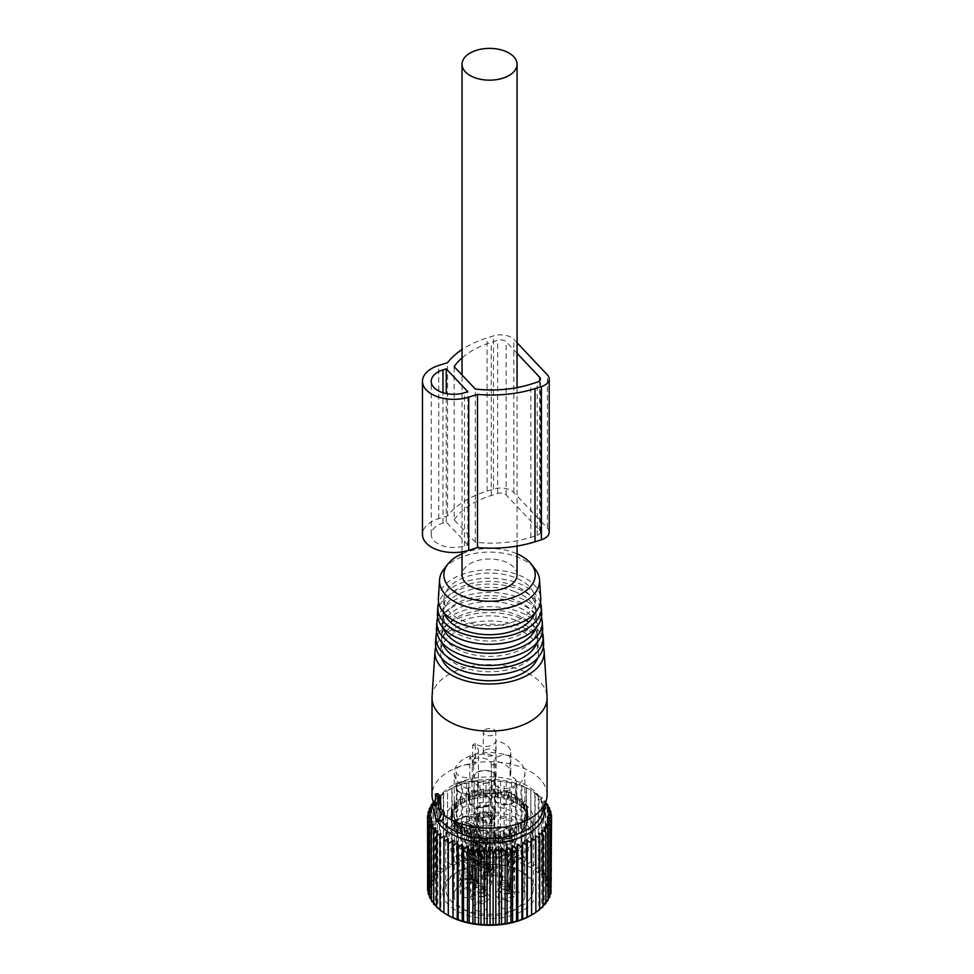 <?xml version="1.0" encoding="UTF-8"?>
<svg xmlns="http://www.w3.org/2000/svg" width="974" height="974" viewBox="0 0 974 974"><rect width="100%" height="100%" fill="white"/><g stroke="black" fill="none" stroke-linecap="round" stroke-linejoin="round"><path stroke-width="0.73" stroke-dasharray="4.87 3.65" d="M517.072 574.879A27.516 15.888 -0 0 0 509.012 563.642A27.516 15.888 -0 0 0 479.025 560.196A27.516 15.888 -0 0 0 462.041 574.879M507.357 843.472L509.463 893.828A9.375 5.552 177.6 0 1 497.958 888.872A9.375 5.552 177.6 0 1 500.806 884.66L498.7 834.304L499.966 835.643L498.347 838.273L507.357 843.472L495.851 838.322L498.7 834.304M509.463 893.828L509.122 893.475A8.705 5.15 177.6 0 1 498.895 887.448A8.705 5.15 177.6 0 1 501.147 885.025L500.806 884.66M509.122 893.475L507.978 887.046L506.103 842.242A6.879 4.066 177.6 0 1 498.359 838.504A6.879 4.066 177.6 0 1 499.966 835.741L501.841 880.545L501.147 885.025M511.752 842.084L509.646 893.767A9.375 5.272 2.3 0 0 512.494 890.187A9.375 5.272 2.3 0 0 500.989 884.611L503.095 832.928L512.105 838.285L510.486 840.757L511.752 842.084L514.601 838.322L503.095 832.928M509.646 893.767L509.305 893.414A8.705 4.894 2.3 0 0 511.594 888.933A8.705 4.894 2.3 0 0 501.33 884.964L500.989 884.611M510.486 840.757L508.611 886.851L509.305 893.414M508.611 886.851A6.879 3.859 2.3 0 0 510.218 884.489A6.879 3.859 2.3 0 0 502.474 880.35L501.33 884.964M502.474 880.35L504.349 834.255M469.334 832.624L471.44 882.98A9.375 5.552 177.6 0 1 459.935 878.024A9.375 5.552 177.6 0 1 462.784 873.812L460.665 823.456L461.932 824.795L460.325 827.425L469.334 832.624L457.817 827.474L460.665 823.456M471.44 882.98L471.099 882.627A8.705 5.15 177.6 0 1 460.872 876.6A8.705 5.15 177.6 0 1 463.113 874.177L462.784 873.812M471.099 882.627L469.943 876.198L468.068 831.394A6.879 4.066 177.6 0 1 460.325 827.656A6.879 4.066 177.6 0 1 461.932 824.893L463.807 869.697L463.113 874.177M473.717 831.236L471.611 882.919A9.375 5.272 2.3 0 0 474.46 879.339A9.375 5.272 2.3 0 0 462.954 873.763L465.061 822.08L474.07 827.437L472.463 829.909L473.717 831.236L476.578 827.474L465.061 822.08M471.611 882.919L471.27 882.566A8.705 4.894 2.3 0 0 473.559 878.085A8.705 4.894 2.3 0 0 463.295 874.116L462.954 873.763M472.463 829.909L470.576 875.991L471.27 882.566M470.576 875.991A6.879 3.859 2.3 0 0 472.195 873.641A6.879 3.859 2.3 0 0 464.44 869.502L463.295 874.116M464.44 869.502L466.327 823.407M487 821.922L489.106 872.278A9.375 5.552 177.6 0 1 477.601 867.31A9.375 5.552 177.6 0 1 480.45 863.11L478.344 812.754L479.598 814.094L477.991 816.723L487 821.922L475.482 816.772L478.344 812.754M489.106 872.278L488.765 871.913A8.705 5.15 177.6 0 1 478.538 865.898A8.705 5.15 177.6 0 1 480.779 863.475L480.45 863.11M488.765 871.913L487.609 865.496L485.734 820.68A6.879 4.066 177.6 0 1 477.991 816.955A6.879 4.066 177.6 0 1 479.598 814.191L481.473 858.995L480.779 863.475M491.383 820.534L489.277 872.217A9.375 5.272 2.3 0 0 492.126 868.638A9.375 5.272 2.3 0 0 480.62 863.061L482.727 811.366L491.736 816.736L490.129 819.195L491.383 820.534L494.244 816.772L482.727 811.366M489.277 872.217L488.936 871.864A8.705 4.894 2.3 0 0 491.225 867.384A8.705 4.894 2.3 0 0 480.961 863.414L480.62 863.061M490.129 819.195L488.242 865.289L488.936 871.864M488.242 865.289A6.879 3.859 2.3 0 0 489.861 862.94A6.879 3.859 2.3 0 0 482.106 858.8L480.961 863.414M482.106 858.8L483.993 812.706M482.203 846.248L484.309 896.604A9.375 5.552 177.6 0 1 472.804 891.648A9.375 5.552 177.6 0 1 475.653 887.448L473.547 837.092L474.813 838.419L473.194 841.061L482.203 846.248L470.698 841.11L473.547 837.092M484.309 896.604L483.968 896.25A8.705 5.15 177.6 0 1 473.741 890.236A8.705 5.15 177.6 0 1 475.994 887.801L475.653 887.448M483.968 896.25L482.824 889.822L480.949 845.018A6.879 4.066 177.6 0 1 473.206 841.293A6.879 4.066 177.6 0 1 474.813 838.517L476.688 883.333L475.994 887.801M486.598 844.872L484.492 896.555A9.375 5.272 2.3 0 0 487.341 892.963A9.375 5.272 2.3 0 0 475.836 887.387L477.942 835.704L486.951 841.073L485.332 843.533L486.598 844.872L489.447 841.098L477.942 835.704M484.492 896.555L484.151 896.19A8.705 4.894 2.3 0 0 486.44 891.721A8.705 4.894 2.3 0 0 476.176 887.752L475.836 887.387M485.332 843.533L483.457 889.627L484.151 896.19M483.457 889.627A6.879 3.859 2.3 0 0 485.064 887.265A6.879 3.859 2.3 0 0 477.321 883.126L476.176 887.752M477.321 883.126L479.196 837.043M484.297 730.183A6.258 3.616 -0 0 0 483.299 732.131A6.258 3.616 -0 0 0 487.791 735.601A6.258 3.616 -0 0 0 494.816 734.092A6.258 3.616 -0 0 0 495.803 732.131A6.258 3.616 -0 0 0 491.322 728.674A6.258 3.616 -0 0 0 484.297 730.183M484.297 750.613A6.258 3.616 -0 0 0 483.299 752.561A6.258 3.616 -0 0 0 487.791 756.019A6.258 3.616 -0 0 0 494.816 754.509A6.258 3.616 -0 0 0 495.803 752.561A6.258 3.616 -0 0 0 491.322 749.091A6.258 3.616 -0 0 0 484.297 750.613M469.785 777.508A21.258 12.272 -0 0 0 472.268 780.125A11.262 6.501 -0 0 0 468.811 784.813L468.811 784.813A11.262 6.501 -0 0 0 479.719 791.302A11.262 6.501 -0 0 0 491.31 785.214A21.258 12.272 -0 0 0 495.072 784.837A11.262 6.501 -0 0 0 507.71 788.368A11.262 6.501 -0 0 0 516.476 782.037L516.476 782.037A11.262 6.501 -0 0 0 510.084 776.168L510.084 755.751A21.258 12.272 -0 0 0 510.814 752.561A21.258 12.272 -0 0 0 496.034 740.873A11.262 6.501 -0 0 1 487.243 746.401A11.262 6.501 -0 0 1 475.275 743.466L475.275 763.884A21.258 12.272 -0 0 0 472.682 765.515A11.262 6.501 -0 0 0 455.942 771.177A11.262 6.501 -0 0 0 455.942 771.189A11.262 6.501 -0 0 0 469.785 777.508L469.785 757.078A21.258 12.272 -0 0 0 472.268 759.708A11.262 6.501 -0 0 1 484.48 758.405A11.262 6.501 -0 0 1 491.322 764.383A11.262 6.501 -0 0 0 491.322 764.383L491.322 801.152A11.262 6.501 180 0 1 480.072 807.653A11.262 6.501 180 0 1 468.811 801.152A11.262 6.501 180 0 1 480.072 794.65A11.262 6.501 180 0 1 491.322 801.152M491.31 785.214L491.31 764.797A11.262 6.501 -0 0 0 491.322 764.395M491.31 764.797A21.258 12.272 -0 0 0 495.072 764.42A11.262 6.501 -0 0 1 493.964 761.607L493.964 798.376A11.262 6.501 180 0 1 505.226 791.874A11.262 6.501 180 0 1 516.476 798.376L516.476 798.376A11.262 6.501 180 0 1 505.226 804.865A11.262 6.501 180 0 1 493.964 798.376A11.262 6.501 180 0 1 493.964 798.363M510.084 755.751A11.262 6.501 -0 0 0 493.964 761.607M475.275 743.466A21.258 12.272 -0 0 0 472.682 745.086A11.262 6.501 -0 0 1 478.453 750.759L478.453 787.528A11.262 6.501 180 0 1 467.191 794.017A11.262 6.501 180 0 1 455.942 787.528A11.262 6.501 180 0 1 467.203 781.026A11.262 6.501 180 0 1 478.453 787.528M469.785 757.078A11.262 6.501 -0 0 0 478.453 750.759M472.268 780.125L472.268 759.708M495.072 784.837L495.072 764.42M510.084 776.168A21.258 12.272 -0 0 0 510.814 772.979A21.258 12.272 -0 0 0 496.034 761.291L496.034 740.873M475.275 763.884A11.262 6.501 180 0 1 473.608 760.475L473.608 776.814A11.262 6.501 180 0 1 484.869 770.324A11.262 6.501 180 0 1 496.119 776.814A11.262 6.501 180 0 1 484.857 783.315A11.262 6.501 180 0 1 473.608 776.814M473.608 760.475A11.262 6.501 -0 0 1 484.869 753.986A11.262 6.501 -0 0 1 496.119 760.475A11.262 6.501 -0 0 1 496.119 760.487A11.262 6.501 180 0 1 496.034 761.291M472.682 765.515L472.682 745.086M519.276 784.021A35.332 20.393 -0 0 0 524.889 772.979A35.332 20.393 -0 0 0 499.516 753.413A35.332 20.393 -0 0 0 459.838 761.948A35.332 20.393 -0 0 0 454.225 772.979A35.332 20.393 -0 0 0 479.598 792.556A35.332 20.393 -0 0 0 519.276 784.021M496.119 776.814A11.262 6.501 180 0 1 496.119 776.826L496.119 760.475M495.498 776.826A10.629 6.136 180 0 1 484.857 782.95A10.629 6.136 180 0 1 474.228 776.814L474.228 776.814A10.629 6.136 180 0 1 484.869 770.678A10.629 6.136 180 0 1 495.498 776.814A10.629 6.136 180 0 1 495.498 776.826L495.498 811.537A10.629 6.136 180 0 1 484.857 817.673A10.629 6.136 180 0 1 474.228 811.537A10.629 6.136 180 0 1 484.869 805.401A10.629 6.136 180 0 1 495.498 811.537M519.276 838.139A35.332 20.393 -0 0 0 524.889 827.109A35.332 20.393 -0 0 0 499.516 807.531A35.332 20.393 -0 0 0 459.838 816.078A35.332 20.393 -0 0 0 454.225 827.109A35.332 20.393 -0 0 0 479.598 846.674A35.332 20.393 -0 0 0 519.276 838.139M474.228 811.537L474.228 776.814M525.85 840.586A43.148 24.91 -0 0 0 532.705 827.109A43.148 24.91 -0 0 0 501.72 803.209A43.148 24.91 -0 0 0 453.263 813.631A43.148 24.91 -0 0 0 446.409 827.109A43.148 24.91 -0 0 0 477.394 851.008A43.148 24.91 -0 0 0 525.85 840.586M494.244 811.537A9.375 5.418 180 0 1 484.857 816.955A9.375 5.418 180 0 1 475.482 811.537L475.482 811.537A9.375 5.418 180 0 1 484.869 806.119A9.375 5.418 180 0 1 494.244 811.537L494.244 872.814A9.375 5.418 180 0 1 484.857 878.219A9.375 5.418 180 0 1 475.482 872.814A9.375 5.418 180 0 1 484.869 867.396A9.375 5.418 180 0 1 494.244 872.814M525.85 850.789A43.148 24.91 -0 0 0 532.705 837.323A43.148 24.91 -0 0 0 501.72 813.412A43.148 24.91 -0 0 0 453.263 823.846A43.148 24.91 -0 0 0 446.409 837.323A43.148 24.91 -0 0 0 477.394 861.223A43.148 24.91 -0 0 0 525.85 850.789M475.482 872.814A9.375 5.418 180 0 1 475.482 872.801L475.482 811.537M519.276 848.354A35.332 20.393 -0 0 0 524.889 837.323A35.332 20.393 -0 0 0 499.516 817.746A35.332 20.393 -0 0 0 459.838 826.281A35.332 20.393 -0 0 0 454.225 837.323A35.332 20.393 -0 0 0 479.598 856.889A35.332 20.393 -0 0 0 519.276 848.354M491.736 872.814A6.879 3.969 180 0 1 484.857 876.783A6.879 3.969 180 0 1 477.978 872.814A6.879 3.969 180 0 1 477.978 872.801A6.879 3.969 180 0 1 484.869 868.832A6.879 3.969 180 0 1 491.736 872.814L491.736 883.016A6.879 3.969 180 0 1 491.736 883.028A6.879 3.969 180 0 1 484.857 886.997A6.879 3.969 180 0 1 477.978 883.016A6.879 3.969 180 0 1 484.869 879.047A6.879 3.969 180 0 1 491.736 883.016M508.842 852.408L508.842 886.109A10.629 6.136 -0 0 1 514.053 880.825A35.332 20.393 -0 0 0 459.838 884.489A35.332 20.393 -0 0 0 454.225 895.532A35.332 20.393 -0 0 0 479.598 915.097A35.332 20.393 -0 0 0 519.276 906.563A35.332 20.393 -0 0 0 524.889 895.532A35.332 20.393 -0 0 0 524.219 891.6L524.219 857.899A35.332 20.393 -0 0 0 514.053 847.124L508.842 852.408L513.882 857.619L524.219 857.899M477.978 883.016L477.978 872.814M473.194 907.354A6.879 3.969 180 0 1 480.072 903.385A6.879 3.969 180 0 1 486.951 907.354L486.951 907.354A6.879 3.969 180 0 1 480.072 911.323A6.879 3.969 180 0 1 473.194 907.354L473.194 897.139A6.879 3.969 180 0 1 480.072 893.17A6.879 3.969 180 0 1 486.951 897.139L486.951 897.139A6.879 3.969 180 0 1 480.072 901.108A6.879 3.969 180 0 1 473.194 897.139L473.194 897.139M470.698 897.139A9.375 5.418 180 0 1 480.072 891.721A9.375 5.418 180 0 1 489.447 897.139A9.375 5.418 180 0 1 489.447 897.151A9.375 5.418 180 0 1 480.072 902.557A9.375 5.418 180 0 1 470.698 897.139L470.698 835.875A9.375 5.418 180 0 1 470.698 835.862A9.375 5.418 180 0 1 480.072 830.457A9.375 5.418 180 0 1 489.447 835.875A9.375 5.418 180 0 1 480.072 841.293A9.375 5.418 180 0 1 470.698 835.875M489.447 835.875L489.447 897.139M469.444 835.862A10.629 6.136 180 0 1 480.072 829.738A10.629 6.136 180 0 1 490.701 835.875L490.701 835.875A10.629 6.136 180 0 1 480.072 842.011A10.629 6.136 180 0 1 469.444 835.875A10.629 6.136 180 0 1 469.444 835.862L469.444 801.152A10.629 6.136 180 0 1 480.072 795.015A10.629 6.136 180 0 1 490.701 801.152A10.629 6.136 180 0 1 480.072 807.288A10.629 6.136 180 0 1 469.444 801.152M490.701 801.152L490.701 835.875M468.811 801.152L468.811 784.813M460.312 893.718A6.879 3.969 180 0 1 467.203 889.749A6.879 3.969 180 0 1 474.07 893.73L474.07 893.73A6.879 3.969 180 0 1 467.191 897.699A6.879 3.969 180 0 1 460.312 893.73A6.879 3.969 180 0 1 460.312 893.718L460.312 883.515A6.879 3.969 180 0 1 467.203 879.546A6.879 3.969 180 0 1 474.07 883.515L474.07 883.515A6.879 3.969 180 0 1 467.191 887.484A6.879 3.969 180 0 1 460.312 883.515L460.312 883.515M457.817 883.515A9.375 5.418 180 0 1 467.203 878.098A9.375 5.418 180 0 1 476.578 883.515L476.578 883.515A9.375 5.418 180 0 1 467.191 888.933A9.375 5.418 180 0 1 457.817 883.515L457.817 822.239A9.375 5.418 180 0 1 467.203 816.821A9.375 5.418 180 0 1 476.578 822.239A9.375 5.418 180 0 1 467.191 827.656A9.375 5.418 180 0 1 457.817 822.239M476.578 822.239A9.375 5.418 180 0 1 476.578 822.251L476.578 883.515M456.562 822.239A10.629 6.136 180 0 1 467.203 816.102A10.629 6.136 180 0 1 477.832 822.239A10.629 6.136 180 0 1 477.832 822.251A10.629 6.136 180 0 1 467.191 828.375A10.629 6.136 180 0 1 456.562 822.239L456.562 787.528A10.629 6.136 180 0 1 456.562 787.516A10.629 6.136 180 0 1 467.203 781.379A10.629 6.136 180 0 1 477.832 787.528A10.629 6.136 180 0 1 467.191 793.664A10.629 6.136 180 0 1 456.562 787.528M477.832 787.528L477.832 822.239M455.942 787.528A11.262 6.501 180 0 1 455.942 787.516L455.942 771.189M498.347 904.566A6.879 3.969 180 0 1 505.226 900.597A6.879 3.969 180 0 1 512.105 904.578L512.105 904.578A6.879 3.969 180 0 1 505.226 908.547A6.879 3.969 180 0 1 498.347 904.578A6.879 3.969 180 0 1 498.347 904.566M498.347 894.363A6.879 3.969 180 0 1 505.226 890.394A6.879 3.969 180 0 1 512.105 894.363L512.105 894.363A6.879 3.969 180 0 1 505.226 898.332A6.879 3.969 180 0 1 498.347 894.363L498.347 904.578M495.851 894.363A9.375 5.418 180 0 1 505.226 888.945A9.375 5.418 180 0 1 514.601 894.363L514.601 894.363A9.375 5.418 180 0 1 505.226 899.781A9.375 5.418 180 0 1 495.851 894.363L495.851 833.087A9.375 5.418 180 0 1 505.226 827.681A9.375 5.418 180 0 1 514.601 833.087A9.375 5.418 180 0 1 505.226 838.504A9.375 5.418 180 0 1 495.851 833.087M514.601 833.087A9.375 5.418 180 0 1 514.601 833.099L514.601 894.363M494.597 833.087A10.629 6.136 180 0 1 505.226 826.95A10.629 6.136 180 0 1 515.855 833.087A10.629 6.136 180 0 1 515.855 833.099A10.629 6.136 180 0 1 505.226 839.223A10.629 6.136 180 0 1 494.597 833.087L494.597 798.376A10.629 6.136 180 0 1 494.597 798.363A10.629 6.136 180 0 1 505.226 792.227A10.629 6.136 180 0 1 515.855 798.376A10.629 6.136 180 0 1 505.226 804.512A10.629 6.136 180 0 1 494.597 798.376M515.855 798.376L515.855 833.087M508.842 886.109A10.629 6.136 -0 0 0 524.219 891.6M514.053 880.825L514.053 847.124M444.339 836.216L443.949 912.906M440.857 833.549L440.857 910.313L440.053 910.203M440.857 910.313L440.053 909.753M437.837 830.7L437.837 907.464L436.62 907.305M437.837 907.464L436.62 906.514M435.329 827.693L435.329 904.456L433.71 904.213M435.329 904.456L433.71 903.068M433.333 824.564L433.333 901.327L431.336 900.974M433.333 901.327L431.336 899.404M431.884 821.326L431.884 898.089L429.522 897.626M431.884 898.089L429.522 895.544M430.983 818.038L430.983 894.802L428.28 894.181M430.983 894.802L427.635 890.686L430.654 891.466L427.586 887.18L430.885 888.13L428.122 883.674L428.122 814.812M530.879 915.414A58.428 33.737 -0 0 0 547.985 891.587A58.428 33.737 -0 0 0 489.593 857.826A58.428 33.737 -0 0 0 431.117 891.539A58.428 33.737 -0 0 0 448.003 915.28M548.459 814.118L548.459 890.893L551.528 890.09L548.228 894.229L550.98 893.584M547.425 820.765L547.425 897.529L549.847 894.863M547.425 897.529L549.847 897.042M546.073 824.004L546.073 900.767L548.131 898.746M546.073 900.767L548.131 900.414M544.162 827.157L544.162 903.921L545.842 902.448M544.162 903.921L545.842 903.665M541.739 830.189L541.739 906.952L543.029 905.942M541.739 906.952L543.029 906.782M538.805 833.062L538.805 909.826L539.681 909.205M538.805 909.826L539.681 909.716M535.408 835.765L535.858 912.236M531.561 915.024L531.561 838.261M437.679 821.557A54.921 31.704 180 0 1 434.635 811.135A54.921 31.704 180 0 1 450.719 788.733A54.921 31.704 180 0 1 528.383 788.733A54.921 31.704 180 0 1 544.052 807.215M430.654 814.702L430.654 891.466M431.689 808.055L431.689 884.83L428.122 883.674M431.689 884.83L429.266 880.228L429.266 810.733M432.273 804.938L433.04 804.816L433.04 881.58L429.266 880.228M433.04 881.58L430.983 876.856L430.983 806.837M450.719 788.733L439.42 795.868L433.26 801.919L434.94 801.663L434.94 878.426L430.983 876.856M434.94 878.426L433.26 873.593L433.26 803.1M437.375 798.631L437.375 875.395L433.26 873.593M437.375 875.395L436.084 870.476L436.084 798.814M440.297 795.758L440.297 872.521L436.084 870.476M440.297 872.521L439.42 867.542L439.42 795.868M443.706 793.055L443.706 869.819L439.42 867.542M443.706 869.819L443.243 793.14M528.383 788.733L531.573 790.571L521.869 785.969L511.63 782.877L500.551 781.002L498.14 781.489L489.058 780.405L479.938 781.586L477.577 781.111L466.546 783.108L456.416 786.298L447.553 790.571L447.553 867.335L443.243 864.802M447.553 867.335L447.553 790.571M451.802 788.307L451.802 865.07L447.516 862.307M451.802 865.07L452.179 788.38M456.416 786.298L456.416 863.061L452.179 860.054M456.416 863.061L457.22 858.07L457.22 786.395M461.347 784.557L461.347 861.32L457.22 858.07M461.347 861.32L462.565 856.389L462.565 784.715M466.546 783.108L466.546 859.872L462.565 856.389M466.546 859.872L468.165 855.014L468.165 783.34M471.976 781.952L471.976 858.715L468.165 855.014M471.976 858.715L473.973 853.967L473.973 782.292M477.577 781.111L477.577 857.875L473.973 853.967M477.577 857.875L479.938 853.248L479.938 781.586M483.287 780.6L483.287 857.364L479.938 853.248M483.287 857.364L485.989 852.883L485.989 781.209M489.058 780.405L489.058 857.169L485.989 852.883M489.058 857.169L492.077 852.847L492.077 781.172M494.829 780.539L494.829 857.303L492.077 852.847M494.829 857.303L498.14 853.163L498.14 781.489M500.551 781.002L500.551 857.765L498.14 853.163M500.551 857.765L504.118 853.821L504.118 782.146M506.176 781.781L506.176 858.544L504.118 853.821M506.176 858.544L509.95 854.819L509.95 783.145M511.63 782.877L511.63 859.652L509.95 854.819M511.63 859.652L515.599 856.134L515.599 784.46M516.877 784.289L516.877 861.053L515.599 856.134M516.877 861.053L520.993 857.765L520.993 786.091M521.869 785.969L521.869 862.745L520.993 857.765M521.869 862.745L526.082 859.689L526.082 788.015M526.532 787.942L526.082 859.689M526.532 864.705L530.818 861.893L530.818 790.218M545.562 802.673L543.784 801.127L545.403 801.371L541.264 798.132L542.481 798.29L530.854 790.158L530.818 861.893M530.854 866.921L535.152 864.364L535.152 792.69M534.775 792.617L535.152 864.364M534.775 869.38L539.06 867.055L539.06 795.381M538.257 795.283L538.257 872.047L539.06 867.055M538.257 872.047L542.481 869.965L542.481 798.29M541.264 798.132L541.264 874.896L542.481 869.965M541.264 874.896L545.403 873.045L545.403 801.371M543.784 801.127L543.784 877.891L545.403 873.045M543.784 877.891L547.778 876.283L547.778 806.192M545.781 804.268L545.781 881.032L547.778 876.283M545.781 881.032L549.592 879.632L549.592 810.051M547.23 807.495L547.23 884.258L549.592 879.632M547.23 884.258L550.834 883.077L550.834 814.094M548.131 810.794L548.131 887.558L550.834 883.077M548.131 887.558L551.479 886.571L551.479 818.343M548.459 890.893L551.479 886.571M442.659 891.551A46.898 27.077 180 0 1 456.392 872.412A46.898 27.077 180 0 1 522.721 872.412A46.898 27.077 180 0 1 536.455 891.587A46.898 27.077 180 0 1 489.52 918.64A46.898 27.077 180 0 1 442.659 891.551M548.228 817.454L548.228 894.229M434.94 801.663L433.6 802.844M433.32 803.087L432.115 804.159M433.04 804.816L432.407 805.437M458.17 822.957A1.583 0.913 180 0 1 456.538 822.519A38.436 22.195 180 0 1 455.126 821.033A1.583 0.913 180 0 1 454.968 820.619A1.583 0.913 180 0 1 455.369 819.998A1.583 0.913 180 0 0 455.783 819.39A1.583 0.913 180 0 0 455.674 819.049A36.537 21.087 180 0 1 454.663 817.417A1.583 0.913 180 0 0 453.385 816.784A1.583 0.913 180 0 1 452.07 816.078A38.436 22.195 180 0 1 451.534 814.398A1.583 0.913 180 0 1 451.51 814.264A1.583 0.913 180 0 1 452.313 813.473A1.583 0.913 180 0 0 453.117 812.681A1.583 0.913 180 0 0 453.105 812.608A36.537 21.087 180 0 1 453.02 811.159A36.537 21.087 180 0 1 453.02 810.879A1.583 0.913 180 0 1 453.02 810.879A1.583 0.913 180 0 0 452.143 810.051A1.583 0.913 180 0 1 451.266 809.236A1.583 0.913 180 0 1 451.279 809.151A38.436 22.195 180 0 1 451.656 807.458A1.583 0.913 180 0 1 452.898 806.716A1.583 0.913 180 0 0 454.115 806.034A36.537 21.087 180 0 1 454.955 804.378A1.583 0.913 180 0 0 455.041 804.086A1.583 0.913 180 0 0 454.566 803.428A1.583 0.913 180 0 1 454.091 802.783A1.583 0.913 180 0 1 454.225 802.418A38.436 22.195 180 0 1 455.491 800.884A1.583 0.913 180 0 1 457.062 800.397A1.583 0.913 180 0 0 458.584 799.971A36.537 21.087 180 0 1 460.276 798.534A1.583 0.913 180 0 0 460.592 797.986A1.583 0.913 180 0 0 460.41 797.572A1.583 0.913 180 0 1 460.239 797.146A1.583 0.913 180 0 1 460.629 796.537A38.436 22.195 180 0 1 462.65 795.308A1.583 0.913 180 0 1 464.415 795.125A1.583 0.913 180 0 0 466.096 794.991A36.537 21.087 180 0 1 468.47 793.932A1.583 0.913 180 0 0 469.139 793.189A1.583 0.913 180 0 0 469.115 793.031A1.583 0.913 180 0 1 469.091 792.885A1.583 0.913 180 0 1 469.87 792.093A38.436 22.195 180 0 1 472.451 791.278A1.583 0.913 180 0 1 474.228 791.424A1.583 0.913 180 0 0 475.896 791.594A36.537 21.087 180 0 1 478.709 791.01A1.583 0.913 180 0 0 479.817 790.279A1.583 0.913 180 0 1 481.034 789.512A38.436 22.195 180 0 1 483.932 789.208A1.583 0.913 180 0 1 485.539 789.658A1.583 0.913 180 0 0 487.037 790.109A36.537 21.087 180 0 1 490.032 790.06A1.583 0.913 180 0 0 491.468 789.561A1.583 0.913 180 0 1 493.027 789.05A38.436 22.195 180 0 1 495.961 789.269A1.583 0.913 180 0 1 497.251 789.987A1.583 0.913 180 0 0 498.42 790.693A36.537 21.087 180 0 1 501.293 791.18A1.583 0.913 180 0 0 502.937 790.961A1.583 0.913 180 0 1 504.69 790.754A38.436 22.195 180 0 1 507.357 791.485A1.583 0.913 180 0 1 508.209 792.3A1.583 0.913 180 0 1 508.197 792.398A1.583 0.913 180 0 0 508.184 792.495A1.583 0.913 180 0 0 508.939 793.274A36.537 21.087 180 0 1 511.411 794.248A1.583 0.913 180 0 0 513.091 794.334A1.583 0.913 180 0 1 514.869 794.455A38.436 22.195 180 0 1 517.011 795.624A1.583 0.913 180 0 1 517.462 796.269A1.583 0.913 180 0 1 517.328 796.647A1.583 0.913 180 0 0 517.182 797.024A1.583 0.913 180 0 0 517.559 797.609A36.537 21.087 180 0 1 519.386 798.984A1.583 0.913 180 0 0 520.944 799.35A1.583 0.913 180 0 1 522.563 799.788A38.436 22.195 180 0 1 523.975 801.285A1.583 0.913 180 0 1 524.146 801.687A1.583 0.913 180 0 1 523.732 802.308A1.583 0.913 180 0 0 523.318 802.929A1.583 0.913 180 0 0 523.44 803.27A36.537 21.087 180 0 1 524.438 804.901A1.583 0.913 180 0 0 525.729 805.535A1.583 0.913 180 0 1 527.031 806.241A38.436 22.195 180 0 1 527.579 807.909A1.583 0.913 180 0 1 527.591 808.043A1.583 0.913 180 0 1 526.8 808.834A1.583 0.913 180 0 0 525.997 809.638A1.583 0.913 180 0 0 525.997 809.698A36.537 21.087 180 0 1 526.082 811.159A36.537 21.087 180 0 1 526.082 811.427A1.583 0.913 180 0 0 526.082 811.439A1.583 0.913 180 0 0 526.958 812.255A1.583 0.913 180 0 1 527.847 813.083A1.583 0.913 180 0 1 527.835 813.168A38.436 22.195 180 0 1 527.458 814.848A1.583 0.913 180 0 1 526.216 815.591A1.583 0.913 180 0 0 524.998 816.273A36.537 21.087 180 0 1 524.146 817.929A1.583 0.913 180 0 0 524.061 818.221A1.583 0.913 180 0 0 524.536 818.878A1.583 0.913 180 0 1 525.01 819.536A1.583 0.913 180 0 1 524.889 819.901A38.436 22.195 180 0 1 523.622 821.435A1.583 0.913 180 0 1 522.04 821.922A1.583 0.913 180 0 0 520.518 822.348A36.537 21.087 180 0 1 518.825 823.773A1.583 0.913 180 0 0 518.509 824.321A1.583 0.913 180 0 0 518.692 824.747A1.583 0.913 180 0 1 518.874 825.173A1.583 0.913 180 0 1 518.485 825.769A38.436 22.195 180 0 1 516.451 827.011A1.583 0.913 180 0 1 514.686 827.194A1.583 0.913 180 0 0 513.018 827.328A36.537 21.087 180 0 1 510.644 828.375A1.583 0.913 180 0 0 509.974 829.13A1.583 0.913 180 0 0 509.999 829.276A1.583 0.913 180 0 1 510.011 829.434A1.583 0.913 180 0 1 509.244 830.213A38.436 22.195 180 0 1 506.65 831.029A1.583 0.913 180 0 1 504.873 830.895A1.583 0.913 180 0 0 503.217 830.712A36.537 21.087 180 0 1 500.392 831.297A1.583 0.913 180 0 0 499.297 832.039A1.583 0.913 180 0 1 498.079 832.794A38.436 22.195 180 0 1 495.182 833.111A1.583 0.913 180 0 1 493.562 832.66A1.583 0.913 180 0 0 492.077 832.198A36.537 21.087 180 0 1 489.082 832.246A1.583 0.913 180 0 0 487.645 832.758A1.583 0.913 180 0 1 486.075 833.257A38.436 22.195 180 0 1 483.153 833.038A1.583 0.913 180 0 1 481.862 832.32A1.583 0.913 180 0 0 480.693 831.613A36.537 21.087 180 0 1 477.82 831.126A1.583 0.913 180 0 0 476.176 831.358A1.583 0.913 180 0 1 474.411 831.553A38.436 22.195 180 0 1 471.757 830.822A1.583 0.913 180 0 1 470.905 830.006A1.583 0.913 180 0 1 470.905 829.909A1.583 0.913 180 0 0 470.917 829.811A1.583 0.913 180 0 0 470.174 829.032A36.537 21.087 180 0 1 467.703 828.058A1.583 0.913 180 0 0 466.022 827.985A1.583 0.913 180 0 1 464.245 827.851A38.436 22.195 180 0 1 462.102 826.683A1.583 0.913 180 0 1 461.639 826.049A1.583 0.913 180 0 1 461.786 825.672A1.583 0.913 180 0 0 461.919 825.295A1.583 0.913 180 0 0 461.554 824.698A36.537 21.087 180 0 1 459.728 823.334A1.583 0.913 180 0 0 458.17 822.957L458.17 829.495L459.728 828.557A36.537 21.087 -0 0 0 461.554 829.933L461.786 825.672M430.885 811.366L430.885 888.13M445.775 888.994A43.769 25.275 180 0 1 458.596 871.146A43.769 25.275 180 0 1 520.506 871.146A43.769 25.275 180 0 1 533.326 889.006A43.769 25.275 180 0 1 533.326 889.031A43.769 25.275 180 0 1 489.545 914.282A43.769 25.275 180 0 1 445.775 889.006A43.769 25.275 180 0 1 445.775 888.994L445.775 818.939A43.769 25.275 180 0 1 445.775 818.915A43.769 25.275 180 0 1 489.569 793.664A43.769 25.275 180 0 1 533.326 818.939A43.769 25.275 180 0 1 533.326 818.951A43.769 25.275 180 0 1 489.545 844.215A43.769 25.275 180 0 1 445.775 818.939M461.554 824.698L461.773 834.194A1.583 0.913 -0 0 0 462.102 834.462L462.102 826.683M456.538 822.519L456.538 830.298A1.583 0.913 -0 0 0 456.916 830.554A38.339 22.134 180 0 0 461.773 834.194L461.786 832.21M464.245 827.851L464.245 835.631A38.436 22.195 180 0 1 462.102 834.462M464.245 835.631A1.583 0.913 -0 0 0 464.732 835.802L466.022 834.511L466.022 827.985M470.917 829.811L470.905 836.447L470.174 834.268A36.537 21.087 -0 0 1 467.703 833.281L466.022 834.511M470.905 830.006L471.294 838.395A1.583 0.913 -0 0 0 471.757 838.602L471.757 830.822M474.411 831.553L474.411 839.332A38.436 22.195 180 0 1 471.757 838.602M474.411 839.332A1.583 0.913 -0 0 0 474.983 839.405L476.176 837.896L476.176 831.358M486.075 833.257L486.075 841.037A38.436 22.195 180 0 1 483.153 840.818A1.583 0.913 -0 0 1 482.605 840.708L480.693 836.849A36.537 21.087 -0 0 1 477.82 836.362L476.176 837.896M486.075 841.037A1.583 0.913 -0 0 0 486.647 841.012L487.645 839.284L487.645 832.758M498.079 832.794L498.079 840.574A38.436 22.195 180 0 1 495.182 840.891A1.583 0.913 -0 0 1 494.597 840.879L492.077 837.421A36.537 21.087 -0 0 1 489.082 837.47L487.645 839.284M498.079 840.574A1.583 0.913 -0 0 0 498.603 840.44L499.297 832.039M509.244 830.213L509.244 837.993A38.436 22.195 180 0 1 506.65 838.809A1.583 0.913 -0 0 1 506.103 838.906L503.217 835.948A36.537 21.087 -0 0 1 500.392 836.532L499.297 838.577M509.244 837.993A1.583 0.913 -0 0 0 509.67 837.774L509.999 829.276M510.011 829.434L510.011 836.289L510.644 833.61A36.537 21.087 -0 0 0 513.018 832.551L514.686 833.72L514.686 827.194M509.974 829.13L509.999 835.814M514.686 833.72L515.976 834.974A1.583 0.913 -0 0 0 516.451 834.791L516.451 827.011M518.485 825.769L518.485 833.549A38.436 22.195 180 0 1 516.451 834.791M518.485 833.549A1.583 0.913 -0 0 0 518.777 833.269L518.874 825.173M524.889 819.901L524.889 827.681A38.436 22.195 180 0 1 523.622 829.215A1.583 0.913 -0 0 1 523.269 829.483A38.339 22.134 180 0 1 518.777 833.269L518.692 824.747M518.692 831.285L518.509 824.321M518.825 823.773L518.825 828.996A36.537 21.087 -0 0 0 520.518 827.571L522.04 828.46L522.04 821.922M523.269 829.483L522.04 828.46M524.889 827.681A1.583 0.913 -0 0 0 525.01 827.352L525.01 819.536M527.835 813.168L527.835 820.948A38.436 22.195 180 0 1 527.458 822.628A1.583 0.913 -0 0 1 527.263 822.945A38.339 22.134 180 0 1 525.01 827.352L524.536 818.878M524.536 825.416L524.061 818.221M524.146 817.929L524.146 823.164A36.537 21.087 -0 0 0 524.998 821.496L526.216 822.129L526.216 815.591M527.263 822.945L526.216 822.129M527.835 820.948A1.583 0.913 -0 0 0 527.847 820.863A1.583 0.913 -0 0 0 527.786 820.619L526.958 818.793L526.958 812.255M526.958 818.793L526.082 816.675L526.082 811.439M526.082 811.427L526.082 816.662A36.537 21.087 -0 0 0 526.082 816.382A36.537 21.087 -0 0 0 525.997 814.921L526.8 815.372L526.8 808.834M525.997 809.698L525.997 814.921L527.555 816.029A1.583 0.913 -0 0 0 527.591 815.822A1.583 0.913 -0 0 0 527.579 815.688L527.579 807.909M527.031 806.241L527.031 814.021A38.436 22.195 180 0 1 527.579 815.688M527.031 814.021A1.583 0.913 -0 0 0 526.812 813.716L525.729 812.072L525.729 805.535M522.563 799.788L522.563 807.568A38.436 22.195 180 0 1 523.975 809.065A1.583 0.913 -0 0 1 524.134 809.382L523.44 808.493A36.537 21.087 -0 0 1 524.438 810.125L525.729 812.072M523.683 808.773L524.548 809.905A38.339 22.134 180 0 0 524.134 809.382L523.732 802.308M522.563 807.568A1.583 0.913 -0 0 0 522.186 807.324L520.944 805.888L520.944 799.35M517.559 797.609L517.559 802.832A36.537 21.087 -0 0 1 519.386 804.207L520.944 805.888M522.186 807.324A38.339 22.134 180 0 0 517.34 803.684L517.34 803.684A1.583 0.913 -0 0 0 517.011 803.404L517.011 795.624M514.869 794.455L514.869 802.235A38.436 22.195 180 0 1 517.011 803.404M514.869 802.235A1.583 0.913 -0 0 0 514.369 802.065L513.091 800.871L513.091 794.334M508.939 793.274L508.939 798.51L508.197 798.936L508.939 798.51A36.537 21.087 -0 0 1 511.411 799.484L513.091 800.871M514.369 802.065A38.339 22.134 180 0 0 507.807 799.471L508.197 798.936L507.807 799.471A1.583 0.913 -0 0 0 507.357 799.264L507.357 791.485M504.69 790.754L504.69 798.534A38.436 22.195 180 0 1 507.357 799.264M504.69 798.534A1.583 0.913 -0 0 0 504.13 798.461L502.937 797.499L502.937 790.961M493.027 789.05L493.027 796.842A38.436 22.195 180 0 1 495.961 797.061A1.583 0.913 -0 0 1 496.497 797.17L498.42 795.928A36.537 21.087 -0 0 1 501.293 796.415L502.937 797.499M493.027 796.842A1.583 0.913 -0 0 0 492.454 796.866L491.468 796.099L491.468 789.561M481.034 789.512L481.034 797.292A38.436 22.195 180 0 1 483.932 796.988A1.583 0.913 -0 0 1 484.504 797L487.037 795.344A36.537 21.087 -0 0 1 490.032 795.295L491.468 796.099M481.034 797.292A1.583 0.913 -0 0 0 480.499 797.426L479.817 796.805L479.817 790.279M469.87 792.093L469.87 799.873A38.436 22.195 180 0 1 472.451 799.057A1.583 0.913 -0 0 1 473.011 798.972L475.896 796.817A36.537 21.087 -0 0 1 478.709 796.245L479.817 796.805M469.87 799.873A1.583 0.913 -0 0 0 469.431 800.092L469.115 793.031M460.629 796.537L460.629 804.317A38.436 22.195 180 0 1 462.65 803.087A1.583 0.913 -0 0 1 463.137 802.905A38.339 22.134 180 0 1 469.431 800.092L469.115 799.569M468.47 793.932L468.47 799.167A36.537 21.087 -0 0 0 466.096 800.214L464.415 801.663L464.415 795.125M463.137 802.905L464.415 801.663M460.629 804.317A1.583 0.913 -0 0 0 460.337 804.609L460.41 797.572M454.225 802.418L454.225 810.198A38.436 22.195 180 0 1 455.491 808.664A1.583 0.913 -0 0 1 455.844 808.396A38.339 22.134 180 0 1 460.337 804.609L460.41 804.098M460.276 798.534L460.276 803.769A36.537 21.087 -0 0 0 458.584 805.194L457.062 806.922L457.062 800.397M455.844 808.396L457.062 806.922M454.225 810.198A1.583 0.913 -0 0 0 454.091 810.526L454.566 803.428M451.279 809.151L451.279 816.93A38.436 22.195 180 0 1 451.656 815.238A1.583 0.913 -0 0 1 451.851 814.934A38.339 22.134 180 0 1 454.091 810.526L454.566 809.966M454.955 804.378L454.955 809.613A36.537 21.087 -0 0 0 454.115 811.269L452.898 813.253L452.898 806.716M451.851 814.934L452.898 813.253M451.279 816.93A1.583 0.913 -0 0 0 451.266 817.016A1.583 0.913 -0 0 0 451.327 817.259L452.143 816.589L452.143 810.051M453.02 816.102L453.02 810.867L453.02 816.115L452.143 816.589L453.02 816.115A36.537 21.087 -0 0 0 453.02 816.382A36.537 21.087 -0 0 0 453.105 817.843L453.117 812.681M453.105 812.608L452.313 820.011L452.313 813.473M452.313 820.011L451.546 821.849A1.583 0.913 -0 0 0 451.51 822.056A1.583 0.913 -0 0 0 451.534 822.19L451.534 814.398M452.07 816.078L452.07 823.858A38.436 22.195 180 0 1 451.534 822.19M452.07 823.858A1.583 0.913 -0 0 0 452.301 824.162L453.385 823.31L453.385 816.784M455.783 819.39L455.674 824.272A36.537 21.087 -0 0 1 454.663 822.64L453.385 823.31M455.674 819.049L455.369 826.536L455.369 819.998M454.968 820.619L454.968 828.484A1.583 0.913 -0 0 0 455.126 828.813L455.126 821.033M452.301 824.162A38.339 22.134 180 0 0 454.968 828.484L455.369 826.536M456.538 830.298A38.436 22.195 180 0 1 455.126 828.813M456.916 830.554L458.17 829.495M473.011 798.972A38.339 22.134 180 0 1 480.499 797.426M451.546 821.849A38.339 22.134 180 0 1 451.327 817.259M471.294 838.395A38.339 22.134 180 0 1 464.732 835.802M482.605 840.708A38.339 22.134 180 0 1 474.983 839.405M494.597 840.879A38.339 22.134 180 0 1 486.647 841.012M506.103 838.906A38.339 22.134 180 0 1 498.603 840.44M515.976 834.974A38.339 22.134 180 0 1 509.67 837.774M527.555 816.029A38.339 22.134 180 0 1 527.786 820.619M524.548 809.905A38.339 22.134 180 0 1 526.812 813.716M496.497 797.17A38.339 22.134 180 0 1 504.13 798.461M484.504 797A38.339 22.134 180 0 1 492.454 796.866M437.898 793.737L437.363 805.34A57.527 33.213 180 0 1 435.475 802.698L435.597 806.472L440.552 817.624L442.622 819.828M437.363 805.34L435.049 806.058M432.188 804.548L435.11 803.635L435.049 802.832M462.041 553.816A45.693 26.383 180 0 1 514.272 552.684A45.693 26.383 180 0 1 517.072 553.816M443.888 569.206A50.027 28.879 180 0 1 516.61 556.702A50.027 28.879 180 0 1 535.225 569.206M438.385 598.292A51.208 29.561 180 0 1 465.852 573.175A51.208 29.561 180 0 1 517.255 574.514A51.208 29.561 180 0 1 540.728 598.292M514.199 577.253A45.571 26.31 -0 0 0 468.47 576.06A45.571 26.31 -0 0 0 444.01 598.401A45.571 26.31 -0 0 0 464.902 621.509A45.571 26.31 -0 0 0 512.129 622.24A45.571 26.31 -0 0 0 535.091 598.401A45.571 26.31 -0 0 0 514.199 577.253M444.302 613.218A46.131 26.627 180 0 1 443.462 607.07A46.131 26.627 180 0 1 468.202 584.449A46.131 26.627 180 0 1 514.503 585.666A46.131 26.627 180 0 1 535.651 607.07A46.131 26.627 180 0 1 534.811 613.218M540.448 602.626A51.768 29.89 -0 0 0 517.547 582.927A51.768 29.89 -0 0 0 438.653 602.626M437.436 613.072A52.158 30.109 180 0 1 465.414 587.492A52.158 30.109 180 0 1 517.766 588.856A52.158 30.109 180 0 1 541.678 613.072M514.71 591.595A46.521 26.858 -0 0 0 468.019 590.378A46.521 26.858 -0 0 0 443.06 613.194A46.521 26.858 -0 0 0 464.391 636.777A46.521 26.858 -0 0 0 512.592 637.52A46.521 26.858 -0 0 0 536.041 613.194A46.521 26.858 -0 0 0 514.71 591.595M443.389 628.206A47.081 27.187 180 0 1 442.513 621.862A47.081 27.187 180 0 1 467.764 598.779A47.081 27.187 180 0 1 515.015 600.008A47.081 27.187 180 0 1 536.601 621.862A47.081 27.187 180 0 1 535.712 628.206M541.41 617.406A52.718 30.438 -0 0 0 518.071 597.269A52.718 30.438 -0 0 0 437.691 617.406M436.486 627.865A53.107 30.657 180 0 1 464.975 601.81A53.107 30.657 180 0 1 518.278 603.21A53.107 30.657 180 0 1 542.628 627.865M515.234 605.938A47.47 27.406 -0 0 0 467.581 604.696A47.47 27.406 -0 0 0 442.111 627.986A47.47 27.406 -0 0 0 463.88 652.044A47.47 27.406 -0 0 0 513.067 652.811A47.47 27.406 -0 0 0 536.991 627.986A47.47 27.406 -0 0 0 515.234 605.938M442.488 643.193A48.03 27.735 180 0 1 441.563 636.655A48.03 27.735 180 0 1 467.325 613.096A48.03 27.735 180 0 1 515.526 614.351A48.03 27.735 180 0 1 537.551 636.655A48.03 27.735 180 0 1 536.625 643.193M542.372 632.199A53.667 30.985 -0 0 0 518.582 611.611A53.667 30.985 -0 0 0 436.742 632.199M435.536 642.645A54.057 31.205 180 0 1 464.537 616.14A54.057 31.205 180 0 1 518.789 617.553A54.057 31.205 180 0 1 543.577 642.645M515.745 620.292A48.42 27.954 -0 0 0 467.143 619.026A48.42 27.954 -0 0 0 441.161 642.767A48.42 27.954 -0 0 0 463.368 667.324A48.42 27.954 -0 0 0 513.542 668.091A48.42 27.954 -0 0 0 537.94 642.767A48.42 27.954 -0 0 0 515.745 620.292M441.587 658.193A48.98 28.283 180 0 1 440.613 651.436A48.98 28.283 180 0 1 466.887 627.414A48.98 28.283 180 0 1 516.05 628.693A48.98 28.283 180 0 1 538.5 651.436A48.98 28.283 180 0 1 537.526 658.193M543.334 646.98A54.617 31.533 -0 0 0 519.093 625.965A54.617 31.533 -0 0 0 435.78 646.98M432.066 696.678A57.527 33.213 180 0 1 462.93 668.468A57.527 33.213 180 0 1 520.676 669.978A57.527 33.213 180 0 1 547.047 696.678M547.084 794.942A57.527 33.213 -0 0 0 520.676 767.001A57.527 33.213 -0 0 0 461.993 765.783A57.527 33.213 -0 0 0 432.018 794.942M433.722 802.953A57.527 33.213 -0 0 0 435.597 806.472M541.934 813.534A53.339 30.803 -0 0 0 518.399 781.805A53.339 30.803 -0 0 0 459.655 782.195A53.339 30.803 -0 0 0 437.18 813.534A53.339 30.803 -0 0 0 441.039 820.498M549.202 532.181A15.012 8.669 -0 0 0 547.364 528.03L513.822 492.527A15.012 8.669 -0 0 0 493.465 489.07L487.085 491.079A90.777 52.413 -0 0 0 447.553 515.867L438.763 518.631A31.265 18.056 -0 0 0 422.473 534.482M467.812 544.856L446.25 522.027L442.963 523.075A22.512 13.003 -0 0 0 431.226 534.482A22.512 13.003 -0 0 0 464.513 545.89L467.812 544.856L467.812 391.682M454.164 519.848A82.023 47.349 -0 0 1 491.273 495.523L497.653 493.501A6.258 3.616 -0 0 1 506.139 494.95L539.681 530.453A6.258 3.616 -0 0 1 540.448 532.181A6.258 3.616 -0 0 1 537.185 535.347L530.806 537.356A82.023 47.349 -0 0 1 475.275 542.201L454.164 519.848L454.164 366.674M447.553 515.867L447.553 362.693M517.072 342.787L513.822 339.354A15.012 8.669 -0 0 0 493.465 335.896L487.085 337.905A90.777 52.413 -0 0 0 462.041 349.532M517.072 353.331L506.139 341.764A6.258 3.616 -0 0 0 497.653 340.328L491.273 342.337A82.023 47.349 -0 0 0 462.041 357.872M446.25 522.027L446.25 393.557M475.275 542.201L475.275 389.016M507.357 843.569A9.375 5.552 177.6 0 1 495.851 838.614L495.851 838.614A9.375 5.552 177.6 0 1 498.7 834.401M508.404 890.126A7.488 4.432 177.6 0 1 499.966 884.903A7.488 4.432 177.6 0 1 501.647 882.98M498.347 838.261L498.359 838.492A6.879 4.066 177.6 0 1 498.359 838.492L500.234 883.321A6.879 4.066 177.6 0 1 501.841 880.545M507.978 887.046A6.879 4.066 177.6 0 1 500.234 883.321L498.895 887.448M511.752 842.193A9.375 5.272 2.3 0 0 514.601 838.602L514.601 838.602A9.375 5.272 2.3 0 0 503.083 833.026M508.805 890.005A7.488 4.2 2.3 0 0 510.522 886.291A7.488 4.2 2.3 0 0 502.048 882.846M510.486 840.854A6.879 3.859 2.3 0 0 512.093 838.504A6.879 3.859 2.3 0 0 504.349 834.365M469.334 832.721A9.375 5.552 177.6 0 1 457.829 827.766L457.829 827.766A9.375 5.552 177.6 0 1 460.678 823.554M470.369 879.279A7.488 4.432 177.6 0 1 461.932 874.055A7.488 4.432 177.6 0 1 463.612 872.132M460.325 827.413L460.325 827.644A6.879 4.066 177.6 0 1 460.325 827.644L462.2 872.473A6.879 4.066 177.6 0 1 463.807 869.697M469.943 876.198A6.879 4.066 177.6 0 1 462.2 872.473L460.872 876.6M473.717 831.346A9.375 5.272 2.3 0 0 476.566 827.754L476.566 827.754A9.375 5.272 2.3 0 0 465.061 822.178M470.771 879.157A7.488 4.2 2.3 0 0 472.487 875.443A7.488 4.2 2.3 0 0 464.026 871.998M472.451 830.006A6.879 3.859 2.3 0 0 474.07 827.656A6.879 3.859 2.3 0 0 466.315 823.517M487 822.019A9.375 5.552 177.6 0 1 475.495 817.064A9.375 5.552 177.6 0 1 475.495 817.052A9.375 5.552 177.6 0 1 478.344 812.852M488.035 868.577A7.488 4.432 177.6 0 1 479.598 863.354A7.488 4.432 177.6 0 1 481.29 861.43M477.991 816.711L477.991 816.942A6.879 4.066 177.6 0 1 477.991 816.942L479.865 861.759A6.879 4.066 177.6 0 1 481.473 858.995M487.609 865.496A6.879 4.066 177.6 0 1 479.865 861.759L478.538 865.898M491.383 820.644A9.375 5.272 2.3 0 0 494.232 817.052L494.232 817.052A9.375 5.272 2.3 0 0 482.727 811.476M488.437 868.443A7.488 4.2 2.3 0 0 490.153 864.742A7.488 4.2 2.3 0 0 481.692 861.296M490.129 819.304A6.879 3.859 2.3 0 0 491.736 816.942A6.879 3.859 2.3 0 0 483.981 812.803M482.203 846.357A9.375 5.552 177.6 0 1 470.698 841.39L470.698 841.39A9.375 5.552 177.6 0 1 473.547 837.19M483.25 892.902A7.488 4.432 177.6 0 1 474.813 887.679A7.488 4.432 177.6 0 1 476.493 885.756M473.194 841.037L473.206 841.28A6.879 4.066 177.6 0 1 473.206 841.268L475.081 886.096A6.879 4.066 177.6 0 1 476.688 883.333M482.824 889.822A6.879 4.066 177.6 0 1 475.081 886.096L473.741 890.236M486.598 844.969A9.375 5.272 2.3 0 0 489.447 841.39A9.375 5.272 2.3 0 0 489.447 841.378A9.375 5.272 2.3 0 0 477.93 835.802M483.652 892.781A7.488 4.2 2.3 0 0 485.369 889.079A7.488 4.2 2.3 0 0 476.895 885.634M485.332 843.642A6.879 3.859 2.3 0 0 486.939 841.28A6.879 3.859 2.3 0 0 479.196 837.141M459.728 828.557L459.728 823.334M467.703 833.281L467.703 828.058M470.174 834.268L470.174 829.032M470.905 836.447L470.905 829.909M477.82 836.362L477.82 831.126M480.693 836.849L480.693 831.613M481.862 838.858L481.862 832.32M483.153 840.818L483.153 833.038M489.082 837.47L489.082 832.246M492.077 837.421L492.077 832.198M493.562 839.198L493.562 832.66M495.182 840.891L495.182 833.111M500.392 836.532L500.392 831.297M503.217 835.948L503.217 830.712M504.873 837.421L504.873 830.895M506.65 838.809L506.65 831.029M510.644 833.61L510.644 828.375M513.018 832.551L513.018 827.328M520.518 827.571L520.518 822.348M523.622 829.215L523.622 821.435M524.998 821.496L524.998 816.273M527.458 822.628L527.458 814.848M524.438 810.125L524.438 804.901M523.44 808.493L523.44 803.27M523.975 809.065L523.975 801.285M519.386 804.207L519.386 798.984M517.328 803.185L517.328 796.647M511.411 799.484L511.411 794.248M508.197 798.936L508.197 792.398M501.293 796.415L501.293 791.18M498.42 795.928L498.42 790.693M497.251 796.525L497.251 789.987M495.961 797.061L495.961 789.269M490.032 795.295L490.032 790.06M487.037 795.344L487.037 790.109M485.539 796.196L485.539 789.658M483.932 796.988L483.932 789.208M478.709 796.245L478.709 791.01M475.896 796.817L475.896 791.594M474.228 797.962L474.228 791.424M472.451 799.057L472.451 791.278M466.096 800.214L466.096 794.991M462.65 803.087L462.65 795.308M458.584 805.194L458.584 799.971M455.491 808.664L455.491 800.884M454.115 811.269L454.115 806.034M451.656 815.238L451.656 807.458M454.663 822.64L454.663 817.417M440.552 817.624L435.816 819.122M437.363 794.102L435.049 794.833M438.763 518.631L438.763 365.457M487.085 491.079L487.085 337.905M493.465 489.07L493.465 335.896M513.822 492.527L513.822 339.354M547.364 528.03L547.364 374.844M442.963 523.075L442.963 392.717M464.513 545.89L464.513 392.717M491.273 495.523L491.273 342.337M497.653 493.501L497.653 340.328M506.139 494.95L506.139 341.764M539.681 530.453L539.681 380.724M537.185 535.347L537.185 382.173M530.806 537.356L530.806 384.182M517.072 546.073L517.072 387.603M462.041 551.881L462.041 375.014M495.851 838.31L497.958 888.872M512.494 890.187L514.601 838.322M512.105 838.285L510.218 884.489L511.594 888.933M457.817 827.462L459.935 878.024M474.46 879.339L476.578 827.474M474.07 827.437L472.195 873.641L473.559 878.085M475.482 816.76L477.601 867.31M492.126 868.638L494.244 816.772M491.736 816.736L489.861 862.94L491.225 867.384M470.698 841.086L472.804 891.648M487.341 892.963L489.447 841.39M486.951 841.073L485.064 887.265L486.44 891.721M483.299 752.561L483.299 732.131M495.803 752.561L495.803 732.131M510.814 772.979L510.814 752.561M524.889 827.109L524.889 772.979M454.225 827.109L454.225 772.979M532.705 837.323L532.705 827.109M446.409 837.323L446.409 827.109M454.225 895.532L454.225 837.323M486.951 897.139L486.951 907.354M474.07 883.515L474.07 893.73M512.105 894.363L512.105 904.578M516.476 782.037L516.476 798.376M524.889 895.532L524.889 837.323M448.284 841.402C446.737 846.966 455.43 861.856 474.801 865.679C494.427 869.465 510.619 866.385 523.403 856.45C528.261 852.055 530.733 847.039 530.83 841.402C532.376 835.838 523.683 820.948 504.301 817.125C484.687 813.339 468.482 816.419 455.71 826.354C450.852 830.761 448.369 835.777 448.284 841.402M462.394 833.805L458.291 841.402C453.714 852.213 497.312 866.604 516.719 849.011L520.822 841.402C525.4 830.591 481.801 816.2 462.394 833.805M458.596 871.146L456.392 872.412M520.506 871.146L522.721 872.412M461.919 831.066L461.919 825.295M461.639 833.354L461.639 826.049M527.847 820.863L527.847 813.083M526.082 816.382L526.082 811.159M525.997 814.873L525.997 809.638M527.591 815.822L527.591 808.043M523.318 808.323L523.318 802.929M524.146 809.394L524.146 801.687M517.182 802.795L517.182 797.024M517.462 803.574L517.462 796.269M508.184 798.814L508.184 792.495M508.209 799.057L508.209 792.3M469.091 799.751L469.091 792.885M469.139 799.398L469.139 793.189M460.239 804.536L460.239 797.146M460.592 803.684L460.592 797.986M454.091 810.526L454.091 802.783M455.041 809.443L455.041 804.086M451.266 817.016L451.266 809.236M453.02 816.382L453.02 811.159M451.51 822.056L451.51 814.264M533.326 818.939L533.326 889.006M535.091 598.401L535.651 607.07M444.01 598.401L443.462 607.07M536.041 613.194L536.601 621.862M443.06 613.194L442.513 621.862M536.991 627.986L537.551 636.655M442.111 627.986L441.563 636.655M537.94 642.767L538.5 651.436M441.161 642.767L440.613 651.436M437.18 813.534L433.649 802.978M431.226 534.482L431.226 381.309M540.448 532.181L540.448 378.996"/><path stroke-width="1.46" d="M462.041 551.881L462.041 574.879A27.516 15.888 -0 0 0 470.101 586.105A27.516 15.888 -0 0 0 500.088 589.55A27.516 15.888 -0 0 0 517.072 574.879L517.072 546.073M470.101 75.509A27.516 15.888 -0 0 0 500.088 78.955A27.516 15.888 -0 0 0 517.072 64.284A27.516 15.888 -0 0 0 509.012 53.046A27.516 15.888 -0 0 0 479.025 49.601A27.516 15.888 -0 0 0 462.041 64.284A27.516 15.888 -0 0 0 470.101 75.509M522.697 842.534L522.697 919.298L526.922 917.216L526.922 845.542L522.697 842.534L521.894 847.514L521.894 919.188L522.697 919.298M527.311 840.513L527.311 917.289L531.597 914.963L531.597 843.289L527.311 840.513L526.922 845.542M427.635 887.253L427.586 815.506L430.654 814.702L427.635 819.012L430.983 818.038L428.28 822.506L431.884 821.326L429.522 825.952L433.333 824.564L431.336 829.312L435.329 827.693L433.71 832.539L437.837 830.7L436.62 835.631L440.857 833.549L440.053 838.529L444.339 836.216L443.949 841.232L448.259 838.663L448.296 843.691L452.569 840.879L453.032 845.895L457.244 842.851L458.121 847.83L462.224 844.543L463.514 849.462L467.471 845.943L469.151 850.777L472.938 847.039L474.995 851.763L478.551 847.818L480.973 852.42L484.273 848.281L487.037 852.737L490.056 848.415L493.124 852.713L495.827 848.232L499.175 852.335L501.537 847.709L505.129 851.617L507.125 846.869L510.948 850.57L512.555 845.724L516.549 849.194L517.766 844.263L517.766 921.039L521.894 919.188M517.766 921.039L516.549 920.868L516.549 849.194M512.555 845.724L512.555 922.488L516.549 920.868M512.555 922.488L510.948 922.244L510.948 850.57M507.125 846.869L507.125 923.632L510.948 922.244M507.125 923.632L505.129 923.291L505.129 851.617M501.537 847.709L501.537 924.472L505.129 923.291M501.537 924.472L499.175 924.009L499.175 852.335M495.827 848.232L495.827 924.996L499.175 924.009M495.827 924.996L493.124 924.387L493.124 852.713M490.056 848.415L490.056 925.19L493.124 924.387M490.056 925.19L487.037 924.411L487.037 852.737M484.273 848.281L484.273 925.044L487.037 924.411M484.273 925.044L480.973 924.095L480.973 852.42M478.551 847.818L478.551 924.594L480.973 924.095M478.551 924.594L474.995 923.437L474.995 851.763M472.938 847.039L472.938 923.802L474.995 923.437M472.938 923.802L469.151 922.451L469.151 850.777M467.471 845.943L467.471 922.707L469.151 922.451M467.471 922.707L463.514 921.136L463.514 849.462M462.224 844.543L462.224 921.307L463.514 921.136M462.224 921.307L458.121 919.505L458.121 847.83M457.244 842.851L457.244 919.614L458.121 919.505M457.244 919.614L453.032 917.569L453.032 845.895M452.569 840.879L453.032 917.569M452.569 917.654L448.296 915.365L448.296 843.691M448.259 838.663L448.296 915.365M443.949 841.232L443.949 912.906L448.235 915.414A58.428 33.737 -0 0 0 530.879 915.414L535.858 912.455L535.858 840.781L531.561 838.261L531.597 843.289M444.339 912.979L440.053 910.203L440.053 838.529M440.857 910.313L436.62 907.305L436.62 835.631M436.62 906.514L433.71 904.213L433.71 832.539M433.71 903.068L431.336 900.974L431.336 829.312M431.336 899.404L429.522 897.626L429.522 825.952M429.522 895.544L428.28 894.181L428.28 822.506M428.28 891.49L427.635 890.686L427.635 819.012M550.98 890.772L551.528 818.416L548.228 817.454L550.98 821.91L547.425 820.765L549.847 825.368L546.073 824.004L548.131 828.74L544.162 827.157L545.842 831.991L541.739 830.189L543.029 835.108L538.805 833.062L539.681 838.042L535.408 835.765L535.858 840.781M549.847 894.863L550.98 893.584L550.98 821.91M548.131 898.746L549.847 897.042L549.847 825.368M545.842 902.448L548.131 900.414L548.131 828.74M543.029 905.942L545.842 903.665L545.842 831.991M538.805 909.826L543.029 906.782L543.029 835.108M535.408 912.528L539.681 909.716L539.681 838.042M545.562 802.673L547.778 804.609L545.781 804.268L549.592 807.957L547.23 807.495L550.834 811.403L548.131 810.794L551.479 814.897L548.459 814.118L551.528 818.416M544.052 807.215A54.921 31.704 180 0 1 544.478 811.172A54.921 31.704 180 0 1 498.676 842.425A54.921 31.704 180 0 1 437.679 821.557M517.766 844.263L521.894 847.514M432.115 804.159L430.983 805.181L433.04 804.816L429.266 808.554L431.689 808.055L428.122 811.999L430.885 811.366L427.586 815.506M428.122 814.812L428.122 811.999M429.266 810.733L429.266 808.554M430.983 806.837L430.983 805.181M433.26 803.1L433.26 801.919M547.778 806.192L547.778 804.609M549.592 810.051L549.592 807.957M550.834 814.094L550.834 811.403M551.479 818.343L551.479 814.897M435.816 819.122A2.496 0.974 -107.5 0 0 437.606 821.581A2.496 0.974 -107.5 0 0 437.886 821.313L441.514 814.434L441.003 812.353L438.653 809.869L438.653 798.631L435.658 794.443L435.049 806.058L432.7 803.574L432.188 804.548L435.816 819.122M437.606 821.581L442.488 820.047L437.886 821.313M437.363 794.102L437.898 793.737A57.527 33.213 180 0 0 440.297 796.269L440.954 809.138A57.527 33.213 180 0 0 443.779 811.476L444.448 813.509L442.622 819.828M440.954 809.138L438.653 809.869M517.072 553.816A45.693 26.383 180 0 1 531.268 564.104A45.693 26.383 180 0 1 519.337 594.883A45.693 26.383 180 0 1 464.841 597.062A45.693 26.383 180 0 1 447.845 564.104A45.693 26.383 180 0 1 462.041 553.816M531.268 564.104L535.225 569.206A50.027 28.879 180 0 1 539.547 579.932A50.027 28.879 180 0 1 514.333 606.096A50.027 28.879 180 0 1 462.492 605.292A50.027 28.879 180 0 1 439.566 579.932A50.027 28.879 180 0 1 443.888 569.206L447.845 564.104M539.547 579.932L540.728 598.292A51.208 29.561 180 0 1 514.917 625.064A51.208 29.561 180 0 1 461.859 624.249A51.208 29.561 180 0 1 438.385 598.292L439.566 579.932M534.811 613.218A46.131 26.627 180 0 1 464.61 630.458A46.131 26.627 180 0 1 444.302 613.218M438.653 602.626A51.768 29.89 -0 0 0 437.825 606.96A51.768 29.89 -0 0 0 461.554 633.197A51.768 29.89 -0 0 0 515.197 634.025A51.768 29.89 -0 0 0 541.288 606.96A51.768 29.89 -0 0 0 540.448 602.626M541.288 606.96L541.678 613.072A52.158 30.109 180 0 1 515.392 640.344A52.158 30.109 180 0 1 461.347 639.516A52.158 30.109 180 0 1 437.436 613.072L437.825 606.96M535.712 628.206A47.081 27.187 180 0 1 464.087 645.738A47.081 27.187 180 0 1 443.389 628.206M437.691 617.406A52.718 30.438 -0 0 0 436.876 621.741A52.718 30.438 -0 0 0 461.043 648.465A52.718 30.438 -0 0 0 515.66 649.305A52.718 30.438 -0 0 0 542.238 621.741A52.718 30.438 -0 0 0 541.41 617.406M542.238 621.741L542.628 627.865A53.107 30.657 180 0 1 515.855 655.636A53.107 30.657 180 0 1 460.836 654.784A53.107 30.657 180 0 1 436.486 627.865L436.876 621.741M536.625 643.193A48.03 27.735 180 0 1 463.575 661.005A48.03 27.735 180 0 1 442.488 643.193M436.742 632.199A53.667 30.985 -0 0 0 435.926 636.533A53.667 30.985 -0 0 0 460.532 663.732A53.667 30.985 -0 0 0 516.135 664.597A53.667 30.985 -0 0 0 543.188 636.533A53.667 30.985 -0 0 0 542.372 632.199M543.188 636.533L543.577 642.645A54.057 31.205 180 0 1 516.33 670.916A54.057 31.205 180 0 1 460.312 670.051A54.057 31.205 180 0 1 435.536 642.645L435.926 636.533M537.526 658.193A48.98 28.283 180 0 1 463.064 676.273A48.98 28.283 180 0 1 441.587 658.193M435.78 646.98A54.617 31.533 -0 0 0 434.976 651.314A54.617 31.533 -0 0 0 460.02 679.012A54.617 31.533 -0 0 0 516.61 679.876A54.617 31.533 -0 0 0 544.137 651.314A54.617 31.533 -0 0 0 543.334 646.98M544.137 651.314L547.047 696.678A57.527 33.213 180 0 1 547.084 697.908A57.527 33.213 180 0 1 517.121 727.067A57.527 33.213 180 0 1 458.437 725.849A57.527 33.213 180 0 1 432.018 697.908A57.527 33.213 180 0 1 432.066 696.678L434.976 651.314M443.547 814.885A57.527 33.213 -0 0 0 458.437 822.872A57.527 33.213 -0 0 0 546.049 801.237A57.527 33.213 -0 0 0 547.084 794.942L547.084 697.908M432.018 697.908L432.018 794.942A57.527 33.213 -0 0 0 433.065 801.237A57.527 33.213 -0 0 0 433.722 802.953M441.039 820.498A53.339 30.803 -0 0 0 460.702 833.61A53.339 30.803 -0 0 0 541.934 813.534L546.049 801.237M462.041 349.532A90.777 52.413 -0 0 0 447.553 362.693L438.763 365.457A31.265 18.056 -0 0 0 422.473 381.309L422.473 534.482A31.265 18.056 -0 0 0 468.713 550.334L477.491 547.558A90.777 52.413 -0 0 0 534.994 541.788L541.374 539.779A15.012 8.669 -0 0 0 549.202 532.181L549.202 378.996A15.012 8.669 -0 0 0 547.364 374.844L517.072 342.787M541.374 539.779L541.374 386.605A15.012 8.669 -0 0 0 549.202 378.996M541.374 386.605L534.994 388.614A90.777 52.413 -0 0 1 477.491 394.385L468.713 397.149A31.265 18.056 -0 0 1 422.473 381.309M442.963 369.889A22.512 13.003 -0 0 0 431.226 381.309A22.512 13.003 -0 0 0 464.513 392.717L467.812 391.682L446.25 368.854L442.963 369.889L442.963 392.717M539.681 380.724L539.681 377.267A6.258 3.616 -0 0 1 540.448 378.996A6.258 3.616 -0 0 1 537.185 382.173L530.806 384.182A82.023 47.349 -0 0 1 475.275 389.016L454.164 366.674A82.023 47.349 -0 0 1 462.041 357.872M539.681 377.267L517.072 353.331M477.491 547.558L477.491 394.385M446.25 393.557L446.25 368.854M444.448 813.509L441.514 814.434M443.779 811.476L441.003 812.353M440.954 797.901L438.653 798.631M440.297 796.269L438.044 796.976M437.898 793.737L435.658 794.443M435.049 802.832L432.7 803.574M534.994 541.788L534.994 388.614M468.713 550.334L468.713 397.149M517.072 387.603L517.072 64.284M462.041 375.014L462.041 64.284M437.545 793.554L435.281 794.273M435.049 802.539L432.322 803.404M433.649 802.978L433.065 801.237"/></g></svg>
